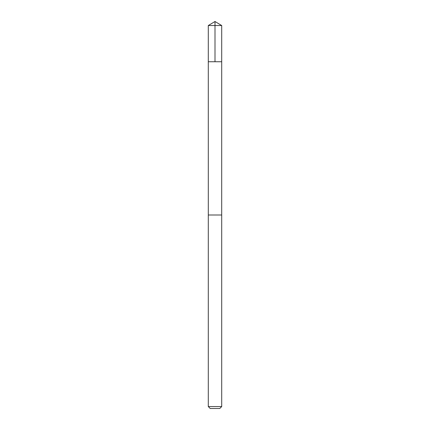 <?xml version="1.0" encoding="UTF-8"?>
<svg xmlns="http://www.w3.org/2000/svg" width="430" height="430" viewBox="0 0 430 430"><rect width="100%" height="100%" fill="white"/><g stroke="black" fill="none" stroke-linecap="round" stroke-linejoin="round"><path stroke-width="0.64" d="M208.292 61.743L221.708 61.743L221.708 25.531L208.292 25.531L208.292 61.743L221.708 61.743L221.697 215L208.303 215L208.292 61.743M219.768 215L208.292 215L208.292 406.565L221.708 406.565L221.708 215L219.768 215M221.708 406.565L219.773 408.5L210.227 408.5L208.292 406.565M208.292 25.531L215 21.5L215 61.743M215 21.5L221.708 25.531"/></g></svg>

